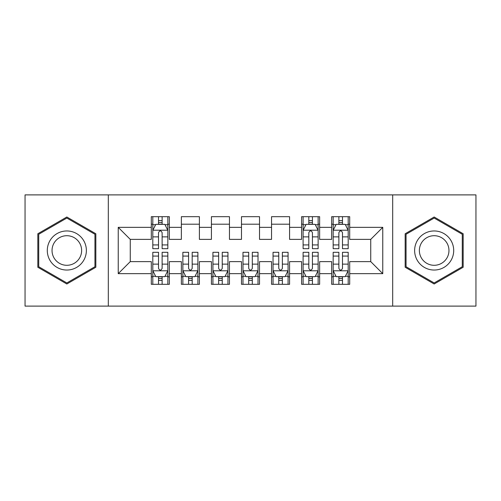 <?xml version="1.0" encoding="UTF-8"?>
<svg xmlns="http://www.w3.org/2000/svg" width="501" height="501" viewBox="0 0 501 501"><rect width="100%" height="100%" fill="white"/><g stroke="black" fill="none" stroke-linecap="round" stroke-linejoin="round"><path stroke-width="0.75" d="M392.684 306.111L475.95 306.111L475.95 194.889L392.684 194.889L392.684 306.111L108.316 306.111L108.316 194.889L25.05 194.889L25.05 306.111L108.316 306.111M392.684 194.889L108.316 194.889M118.236 273.646L118.236 227.354L151.302 227.354L151.302 239.378L130.26 239.378L130.26 261.622L118.236 273.646L151.302 273.646L151.302 284.317L169.338 284.317L169.338 273.646L181.362 273.646L181.362 284.317L199.398 284.317L199.398 273.646L211.422 273.646L211.422 284.317L229.458 284.317L229.458 273.646L241.482 273.646L241.482 284.317L259.518 284.317L259.518 273.646L271.542 273.646L271.542 284.317L289.578 284.317L289.578 273.646L301.602 273.646L301.602 284.317L319.638 284.317L319.638 273.646L331.662 273.646L331.662 284.317L349.698 284.317L349.698 261.622L370.74 261.622L370.74 239.378L349.698 239.378L349.698 227.354L382.764 227.354L382.764 273.646L349.698 273.646M349.698 227.354L349.698 216.683L331.662 216.683L331.662 227.354L319.638 227.354L319.638 216.683L301.602 216.683L301.602 227.354L289.578 227.354L289.578 216.683L271.542 216.683L271.542 227.354L259.518 227.354L259.518 216.683L241.482 216.683L241.482 227.354L229.458 227.354L229.458 216.683L211.422 216.683L211.422 227.354L199.398 227.354L199.398 216.683L181.362 216.683L181.362 227.354L169.338 227.354L169.338 216.683L151.302 216.683L151.302 227.354M319.638 273.646L319.638 261.622L331.662 261.622L331.662 273.646M382.764 227.354L370.74 239.378M289.578 273.646L289.578 261.622L301.602 261.622L301.602 273.646M331.662 227.354L331.662 239.378L319.638 239.378L319.638 227.354M259.518 273.646L259.518 261.622L271.542 261.622L271.542 273.646M301.602 227.354L301.602 239.378L289.578 239.378L289.578 227.354M229.458 273.646L229.458 261.622L241.482 261.622L241.482 273.646M271.542 227.354L271.542 239.378L259.518 239.378L259.518 227.354M199.398 273.646L199.398 261.622L211.422 261.622L211.422 273.646M241.482 227.354L241.482 239.378L229.458 239.378L229.458 227.354M169.338 273.646L169.338 261.622L181.362 261.622L181.362 273.646M211.422 227.354L211.422 239.378L199.398 239.378L199.398 227.354M130.26 261.622L151.302 261.622L151.302 273.646M181.362 227.354L181.362 239.378L169.338 239.378L169.338 227.354M331.662 224.197L333.165 224.197M348.195 224.197L349.698 224.197M301.602 224.197L303.105 224.197M318.135 224.197L319.638 224.197M271.542 224.197L289.578 224.197M241.482 224.197L259.518 224.197M211.422 224.197L229.458 224.197M181.362 224.197L199.398 224.197M151.302 224.197L152.805 224.197M167.835 224.197L169.338 224.197M151.302 276.803L152.805 276.803M167.835 276.803L169.338 276.803M181.362 276.803L182.865 276.803M197.895 276.803L199.398 276.803M211.422 276.803L212.925 276.803M227.955 276.803L229.458 276.803M241.482 276.803L242.985 276.803M258.015 276.803L259.518 276.803M271.542 276.803L273.045 276.803M288.075 276.803L289.578 276.803M301.602 276.803L303.105 276.803M318.135 276.803L319.638 276.803M331.662 276.803L333.165 276.803M348.195 276.803L349.698 276.803M118.236 227.354L130.26 239.378M370.74 261.622L382.764 273.646M95.841 233.754L66.833 217.002L37.825 233.754L37.825 267.246L66.833 283.998L95.841 267.246L95.841 233.754M405.159 233.754L405.159 267.246L434.167 283.998L463.174 267.246L463.174 233.754L434.167 217.002L405.159 233.754M162.124 220.59L158.516 220.59M167.835 244.926L162.124 244.926L162.124 248.696L167.835 248.696L167.835 230.36L164.829 224.348L155.811 224.348L152.805 230.36L152.805 248.696L158.516 248.696L158.516 244.926L152.805 244.926M152.805 230.36L152.805 216.683M167.835 230.36L167.835 216.683M158.516 224.348L158.516 216.683M162.124 216.683L162.124 224.348M162.124 244.926L162.124 232.614C160.921 230.297 159.719 230.297 158.516 232.614L158.516 244.926M162.124 224.197L158.516 224.197M158.516 280.41L162.124 280.41M152.805 256.074L158.516 256.074L158.516 252.304L152.805 252.304L152.805 270.64L155.811 276.652L164.829 276.652L167.835 270.64L167.835 252.304L162.124 252.304L162.124 256.074L167.835 256.074M167.835 270.64L167.835 284.317M152.805 270.64L152.805 284.317M162.124 276.652L162.124 284.317M158.516 284.317L158.516 276.652M158.516 256.074L158.516 268.386C159.719 270.703 160.921 270.703 162.124 268.386L162.124 256.074M158.516 276.803L162.124 276.803M188.576 280.41L192.184 280.41M182.865 256.074L188.576 256.074L188.576 252.304L182.865 252.304L182.865 270.64L185.871 276.652L194.889 276.652L197.895 270.64L197.895 252.304L192.184 252.304L192.184 256.074L197.895 256.074M197.895 270.64L197.895 284.317M182.865 270.64L182.865 284.317M192.184 276.652L192.184 284.317M188.576 284.317L188.576 276.652M188.576 256.074L188.576 268.386C189.779 270.703 190.981 270.703 192.184 268.386L192.184 256.074M188.576 276.803L192.184 276.803M218.636 280.41L222.244 280.41M212.925 256.074L218.636 256.074L218.636 252.304L212.925 252.304L212.925 270.64L215.931 276.652L224.949 276.652L227.955 270.64L227.955 252.304L222.244 252.304L222.244 256.074L227.955 256.074M227.955 270.64L227.955 284.317M212.925 270.64L212.925 284.317M222.244 276.652L222.244 284.317M218.636 284.317L218.636 276.652M218.636 256.074L218.636 268.386C219.839 270.703 221.041 270.703 222.244 268.386L222.244 256.074M218.636 276.803L222.244 276.803M83.755 240.73A19.539 19.539 0 0 0 57.064 233.579A19.539 19.539 0 0 0 49.912 260.269A19.539 19.539 0 0 0 76.603 267.421A19.539 19.539 0 0 0 83.755 240.73M79.646 243.104A14.792 14.792 0 0 0 59.437 237.687A14.792 14.792 0 0 0 54.02 257.896A14.792 14.792 0 0 0 74.229 263.313A14.792 14.792 0 0 0 79.646 243.104M66.833 282.952L38.727 266.726L38.727 234.274L66.833 218.048L94.939 234.274L94.939 266.726L66.833 282.952M451.088 240.73A19.539 19.539 0 0 0 424.397 233.579A19.539 19.539 0 0 0 417.245 260.269A19.539 19.539 0 0 0 443.936 267.421A19.539 19.539 0 0 0 451.088 240.73M446.98 243.104A14.792 14.792 0 0 0 426.771 237.687A14.792 14.792 0 0 0 421.354 257.896A14.792 14.792 0 0 0 441.563 263.313A14.792 14.792 0 0 0 446.98 243.104M434.167 282.952L406.06 266.726L406.06 234.274L434.167 218.048L462.273 234.274L462.273 266.726L434.167 282.952M248.696 280.41L252.304 280.41M242.985 256.074L248.696 256.074L248.696 252.304L242.985 252.304L242.985 270.64L245.991 276.652L255.009 276.652L258.015 270.64L258.015 252.304L252.304 252.304L252.304 256.074L258.015 256.074M258.015 270.64L258.015 284.317M242.985 270.64L242.985 284.317M252.304 276.652L252.304 284.317M248.696 284.317L248.696 276.652M248.696 256.074L248.696 268.386C249.899 270.703 251.101 270.703 252.304 268.386L252.304 256.074M248.696 276.803L252.304 276.803M278.756 280.41L282.364 280.41M273.045 256.074L278.756 256.074L278.756 252.304L273.045 252.304L273.045 270.64L276.051 276.652L285.069 276.652L288.075 270.64L288.075 252.304L282.364 252.304L282.364 256.074L288.075 256.074M288.075 270.64L288.075 284.317M273.045 270.64L273.045 284.317M282.364 276.652L282.364 284.317M278.756 284.317L278.756 276.652M278.756 256.074L278.756 268.386C279.959 270.703 281.161 270.703 282.364 268.386L282.364 256.074M278.756 276.803L282.364 276.803M312.424 220.59L308.816 220.59M318.135 244.926L312.424 244.926L312.424 248.696L318.135 248.696L318.135 230.36L315.129 224.348L306.111 224.348L303.105 230.36L303.105 248.696L308.816 248.696L308.816 244.926L303.105 244.926M303.105 230.36L303.105 216.683M318.135 230.36L318.135 216.683M308.816 224.348L308.816 216.683M312.424 216.683L312.424 224.348M312.424 244.926L312.424 232.614C311.221 230.297 310.019 230.297 308.816 232.614L308.816 244.926M312.424 224.197L308.816 224.197M308.816 280.41L312.424 280.41M303.105 256.074L308.816 256.074L308.816 252.304L303.105 252.304L303.105 270.64L306.111 276.652L315.129 276.652L318.135 270.64L318.135 252.304L312.424 252.304L312.424 256.074L318.135 256.074M318.135 270.64L318.135 284.317M303.105 270.64L303.105 284.317M312.424 276.652L312.424 284.317M308.816 284.317L308.816 276.652M308.816 256.074L308.816 268.386C310.019 270.703 311.221 270.703 312.424 268.386L312.424 256.074M308.816 276.803L312.424 276.803M342.484 220.59L338.876 220.59M348.195 244.926L342.484 244.926L342.484 248.696L348.195 248.696L348.195 230.36L345.189 224.348L336.171 224.348L333.165 230.36L333.165 248.696L338.876 248.696L338.876 244.926L333.165 244.926M333.165 230.36L333.165 216.683M348.195 230.36L348.195 216.683M338.876 224.348L338.876 216.683M342.484 216.683L342.484 224.348M342.484 244.926L342.484 232.614C341.281 230.297 340.079 230.297 338.876 232.614L338.876 244.926M342.484 224.197L338.876 224.197M338.876 280.41L342.484 280.41M333.165 256.074L338.876 256.074L338.876 252.304L333.165 252.304L333.165 270.64L336.171 276.652L345.189 276.652L348.195 270.64L348.195 252.304L342.484 252.304L342.484 256.074L348.195 256.074M348.195 270.64L348.195 284.317M333.165 270.64L333.165 284.317M342.484 276.652L342.484 284.317M338.876 284.317L338.876 276.652M338.876 256.074L338.876 268.386C340.079 270.703 341.281 270.703 342.484 268.386L342.484 256.074M338.876 276.803L342.484 276.803M167.76 230.209L152.88 230.209M152.805 224.711L155.629 224.711M165.011 224.711L167.835 224.711M158.516 236.873L152.805 236.873M167.835 236.873L162.124 236.873M162.124 222.5L158.516 222.5M152.88 270.79L167.76 270.79M167.835 276.289L165.011 276.289M155.629 276.289L152.805 276.289M162.124 264.127L167.835 264.127M152.805 264.127L158.516 264.127M158.516 278.5L162.124 278.5M182.94 270.79L197.82 270.79M197.895 276.289L195.071 276.289M185.689 276.289L182.865 276.289M192.184 264.127L197.895 264.127M182.865 264.127L188.576 264.127M188.576 278.5L192.184 278.5M213 270.79L227.88 270.79M227.955 276.289L225.131 276.289M215.749 276.289L212.925 276.289M222.244 264.127L227.955 264.127M212.925 264.127L218.636 264.127M218.636 278.5L222.244 278.5M243.06 270.79L257.94 270.79M258.015 276.289L255.191 276.289M245.809 276.289L242.985 276.289M252.304 264.127L258.015 264.127M242.985 264.127L248.696 264.127M248.696 278.5L252.304 278.5M273.12 270.79L288 270.79M288.075 276.289L285.251 276.289M275.869 276.289L273.045 276.289M282.364 264.127L288.075 264.127M273.045 264.127L278.756 264.127M278.756 278.5L282.364 278.5M318.06 230.209L303.18 230.209M303.105 224.711L305.929 224.711M315.311 224.711L318.135 224.711M308.816 236.873L303.105 236.873M318.135 236.873L312.424 236.873M312.424 222.5L308.816 222.5M303.18 270.79L318.06 270.79M318.135 276.289L315.311 276.289M305.929 276.289L303.105 276.289M312.424 264.127L318.135 264.127M303.105 264.127L308.816 264.127M308.816 278.5L312.424 278.5M348.12 230.209L333.24 230.209M333.165 224.711L335.989 224.711M345.371 224.711L348.195 224.711M338.876 236.873L333.165 236.873M348.195 236.873L342.484 236.873M342.484 222.5L338.876 222.5M333.24 270.79L348.12 270.79M348.195 276.289L345.371 276.289M335.989 276.289L333.165 276.289M342.484 264.127L348.195 264.127M333.165 264.127L338.876 264.127M338.876 278.5L342.484 278.5"/></g></svg>
